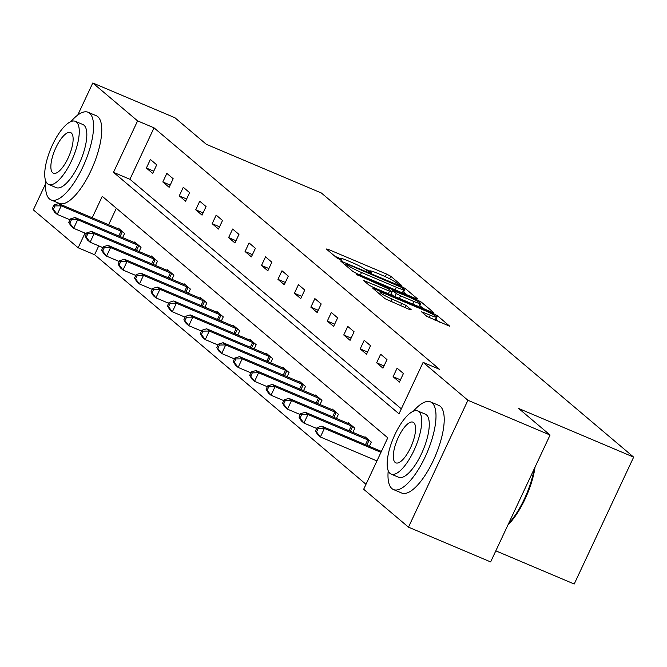 <?xml version="1.0" encoding="UTF-8"?>
<svg xmlns="http://www.w3.org/2000/svg" width="667" height="667" viewBox="0 0 667 667"><rect width="100%" height="100%" fill="white"/><g stroke="black" fill="none" stroke-linecap="round" stroke-linejoin="round"><path stroke-width="1" d="M400.267 285.243L401.801 285.584L390.804 276.288L386.543 274.045L328.489 249.483L326.305 248.991L337.294 258.287L341.921 260.355L340.387 258.996A11.956 1.209 25.1 0 1 339.887 258.296A11.956 1.209 25.1 0 1 347.399 260.564L352.234 262.615A11.956 1.209 25.1 0 1 365.866 269.785L370.277 272.553L371.919 273.053L370.385 271.694A11.956 1.209 25.1 0 1 369.877 270.985A11.956 1.209 25.1 0 1 377.397 273.262L382.233 275.304A11.956 1.209 25.1 0 1 395.865 282.475L400.267 285.243M426.905 316.425L449.8 326.271L437.427 315.724L433.166 313.482L372.761 288.202L385.134 298.749L409.071 309.321L411.264 309.805L406.036 305.386L392.021 299.016A9.997 1.009 25.1 0 1 380.198 292.438A9.997 1.009 25.1 0 1 386.476 294.339L424.704 310.514A9.997 1.009 25.1 0 1 436.518 317.092A9.997 1.009 25.1 0 1 430.24 315.191L421.519 311.789L426.905 316.425M77.764 115.058L92.788 82.983L174.937 117.751L206.353 144.322L321.361 192.988L633.65 457.128L518.643 408.462L550.067 435.034L467.917 400.275L408.479 527.163L363.673 489.261L387.769 437.819L102.259 196.331L92.196 217.817M92.788 82.983L137.594 120.885L113.498 172.328L399.008 413.815L423.111 362.373L467.917 400.275M423.111 362.373L439.536 369.326L154.027 127.839L137.594 120.885M415.266 298.341L417.459 298.824L405.244 288.494L400.984 286.26L340.579 260.98L352.951 271.527L357.212 273.77L415.266 298.341M421.336 302.109L433.55 312.439L431.357 311.948L373.303 287.385L369.043 285.142L363.657 280.499L389.553 291.171L391.896 291.888L388.277 288.728L356.411 274.395L417.075 299.867L421.336 302.109L419.726 305.536L423.253 308.521M495.814 550.842L574.212 584.017L633.65 457.128M154.027 127.839L129.932 179.281L401.342 408.846M146.373 168.051L152.701 173.403L156.72 164.832L150.392 159.48L146.373 168.051L153.744 171.169M162.823 181.966L169.151 187.31L173.17 178.739L166.842 173.387L162.823 181.966L170.193 185.084M179.273 195.873L185.601 201.226L189.611 192.655L183.283 187.302L179.273 195.873L186.643 198.991M195.723 209.788L202.043 215.141L206.061 206.562L199.733 201.209L195.723 209.788L203.093 212.906M212.164 223.695L218.493 229.048L222.511 220.477L216.183 215.124L212.164 223.695L219.535 226.813M228.614 237.61L234.942 242.963L238.953 234.384L232.633 229.039L228.614 237.61L235.985 240.729M245.064 251.517L251.384 256.87L255.403 248.299L249.074 242.946L245.064 251.517L252.434 254.644M261.506 265.433L267.834 270.785L271.853 262.206L265.524 256.862L261.506 265.433L268.876 268.551M277.956 279.348L284.284 284.692L288.294 276.121L281.974 270.769L277.956 279.348L285.326 282.466M294.405 293.255L300.734 298.608L304.744 290.028L298.416 284.684L294.405 293.255L301.776 296.373M310.847 307.17L317.175 312.515L321.194 303.944L314.866 298.591L310.847 307.17L318.226 310.288M327.297 321.077L333.625 326.43L337.644 317.859L331.316 312.506L327.297 321.077L334.667 324.195M343.747 334.992L350.075 340.337L354.085 331.766L347.765 326.413L343.747 334.992L351.117 338.111M360.197 348.899L366.517 354.252L370.535 345.681L364.207 340.328L360.197 348.899L367.567 352.018M376.638 362.815L382.966 368.167L386.985 359.588L380.657 354.235L376.638 362.815L384.009 365.933M393.088 376.722L399.416 382.074L403.427 373.503L397.107 368.151L393.088 376.722L400.458 379.84M413.79 382.266L409.771 390.837M98.733 245.873L94.589 254.727L366 484.292M116.358 208.254L108.621 224.762M117.959 228.714L118.267 228.064L124.587 233.417L122.611 237.635M134.409 242.63L134.709 241.979L141.037 247.332L139.061 251.551M150.85 256.537L151.159 255.886L157.487 261.239L155.511 265.458M167.3 270.452L167.609 269.802L173.929 275.154L171.953 279.373M183.75 284.359L184.05 283.708L190.378 289.061L188.402 293.28M200.2 298.274L200.5 297.624L206.828 302.976L204.852 307.195M216.642 312.189L216.95 311.531L223.278 316.883L221.294 321.102M233.091 326.096L233.4 325.446L239.72 330.799L237.744 335.017M249.541 340.012L249.842 339.361L256.17 344.706L254.194 348.933M265.983 353.919L266.291 353.268L272.62 358.621L270.644 362.84M282.433 367.834L282.741 367.183L289.061 372.528L287.085 376.755M298.883 381.741L299.183 381.09L305.511 386.443L303.535 390.662M315.333 395.656L315.633 395.006L321.961 400.35L319.985 404.577M331.774 409.563L332.083 408.913L338.411 414.265L336.426 418.484M348.224 423.478L348.533 422.828L354.852 428.181L352.876 432.399M364.674 437.385L364.974 436.735L371.302 442.088L369.326 446.306M381.115 451.301L381.666 450.85M94.589 254.727L78.156 247.774L33.35 209.872L45.581 183.767M550.067 435.034L490.629 561.922L408.479 527.163M85.026 233.117L78.156 247.774M129.932 179.281L113.498 172.328M369.835 271.085L364.607 268.876M339.837 258.387L334.992 256.336M407.162 294.906L402.96 291.471M401.868 287.552L347.924 264.415L346.281 263.924L347.891 265.341A11.956 1.209 25.1 0 0 361.522 272.511L396.356 287.252A11.956 1.209 25.1 0 0 403.877 289.528A11.956 1.209 25.1 0 0 403.368 288.819L401.868 287.552M413.982 301.509A9.997 1.009 25.1 0 0 420.268 303.41A9.997 1.009 25.1 0 0 408.446 296.832L392.63 290.42L396.256 293.572L400.517 295.815L413.982 301.509L412.781 304.085M392.63 290.42L391.029 293.855L392.788 290.645M393.263 295.831L391.187 294.072M439.345 322.128L435.626 319.001M119.968 229.506L58.596 203.593L61.231 205.828L57.22 214.399L69.96 219.793M53.36 209.355L57.22 214.399L54.577 212.173L52.309 208.463L53.36 209.355L54.969 205.92L53.91 205.027L52.309 208.463M54.969 205.92L61.231 205.828L122.886 231.974M53.91 205.027L58.596 203.593M45.756 181.099A47.582 16.575 -67.1 0 0 49.475 198.949A47.582 16.575 -67.1 0 0 51.009 199.9A47.582 16.575 -67.1 0 0 83.8 164.899A47.582 16.575 -67.1 0 0 89.636 113.215A47.582 16.575 -67.1 0 0 88.094 112.264A47.582 16.575 -67.1 0 0 70.944 121.577M51.009 199.9L59.23 203.377A47.582 16.575 -67.1 0 0 92.013 168.376A47.582 16.575 -67.1 0 0 97.849 116.692A47.582 16.575 -67.1 0 0 96.306 115.741L88.094 112.264M75.346 121.336L82.908 124.529A34.259 11.939 112.9 0 1 84.009 125.213A34.259 11.939 112.9 0 1 79.807 162.431A34.259 11.939 112.9 0 1 56.203 187.627L48.649 184.434A34.259 11.939 -67.1 0 0 72.253 159.23A34.259 11.939 -67.1 0 0 76.455 122.019A34.259 11.939 -67.1 0 0 75.346 121.336A34.259 11.939 -67.1 0 0 51.743 146.532A34.259 11.939 -67.1 0 0 47.54 183.75A34.259 11.939 -67.1 0 0 48.649 184.434M52.676 172.77A22.078 7.696 -67.1 0 0 53.393 173.212A22.078 7.696 -67.1 0 0 68.601 156.97A22.078 7.696 -67.1 0 0 71.311 132.991A22.078 7.696 -67.1 0 0 70.602 132.55A22.078 7.696 -67.1 0 0 55.386 148.791A22.078 7.696 -67.1 0 0 52.676 172.77M388.202 470.744A47.582 16.575 -67.1 0 0 391.921 488.594A47.582 16.575 -67.1 0 0 393.455 489.545A47.582 16.575 -67.1 0 0 426.246 454.544A47.582 16.575 -67.1 0 0 432.083 402.86A47.582 16.575 -67.1 0 0 430.54 401.909A47.582 16.575 -67.1 0 0 413.39 411.222M393.455 489.545L401.667 493.021A47.582 16.575 -67.1 0 0 434.459 458.021A47.582 16.575 -67.1 0 0 440.295 406.336A47.582 16.575 -67.1 0 0 438.753 405.378L430.54 401.909M417.792 410.98L425.346 414.174A34.259 11.939 112.9 0 1 426.455 414.857A34.259 11.939 112.9 0 1 422.253 452.076A34.259 11.939 112.9 0 1 398.649 477.272L391.087 474.079A34.259 11.939 -67.1 0 0 414.699 448.874A34.259 11.939 -67.1 0 0 418.901 411.664A34.259 11.939 -67.1 0 0 417.792 410.98A34.259 11.939 -67.1 0 0 394.189 436.176A34.259 11.939 -67.1 0 0 389.987 473.387A34.259 11.939 -67.1 0 0 391.087 474.079M395.122 462.414A22.078 7.696 -67.1 0 0 395.839 462.856A22.078 7.696 -67.1 0 0 411.047 446.615A22.078 7.696 -67.1 0 0 413.757 422.636A22.078 7.696 -67.1 0 0 413.048 422.194A22.078 7.696 -67.1 0 0 397.832 438.436A22.078 7.696 -67.1 0 0 395.122 462.414M508.537 523.678A47.582 16.575 -67.1 0 0 534.2 468.901M535.059 467.067A46.44 16.183 112.9 0 1 507.962 524.921M136.418 243.422L75.046 217.509L77.68 219.735L73.662 228.314L86.41 233.7M69.81 223.262L73.662 228.314L71.027 226.08L68.751 222.369L69.81 223.262L71.411 219.835L70.36 218.943L68.751 222.369M71.411 219.835L77.68 219.735L139.328 245.881M70.36 218.943L75.046 217.509M152.868 257.329L91.496 231.424L94.13 233.65L90.112 242.221L102.86 247.615M86.251 237.177L90.112 242.221L87.477 239.995L85.201 236.285L86.251 237.177L87.861 233.742L86.81 232.85L85.201 236.285M87.861 233.742L94.13 233.65L155.778 259.797M86.81 232.85L91.496 231.424M169.31 271.244L107.937 245.331L110.572 247.557L106.562 256.136L119.301 261.531M102.701 251.084L106.562 256.136L103.927 253.902L101.651 250.192L102.701 251.084L104.31 247.657L103.252 246.765L101.651 250.192M104.31 247.657L110.572 247.557L172.228 273.703M103.252 246.765L107.937 245.331M185.76 285.159L124.387 259.246L127.022 261.472L123.003 270.043L135.751 275.438M119.151 264.999L123.003 270.043L120.368 267.817L118.092 264.107L119.151 264.999L120.752 261.564L119.701 260.68L118.092 264.107M120.752 261.564L127.022 261.472L188.669 287.619M119.701 260.68L124.387 259.246M202.209 299.066L140.837 273.153L143.472 275.388L139.453 283.959L152.201 289.353M135.601 278.906L139.453 283.959L136.818 281.724L134.542 278.014L135.601 278.906L137.202 275.479L136.151 274.587L134.542 278.014M137.202 275.479L143.472 275.388L205.119 301.534M136.151 274.587L140.837 273.153M218.659 312.981L157.279 287.068L159.922 289.295L155.903 297.866L168.643 303.26M152.043 292.821L155.903 297.866L153.268 295.639L150.992 291.929L152.043 292.821L153.652 289.395L152.593 288.503L150.992 291.929M153.652 289.395L159.922 289.295L221.569 315.441M152.593 288.503L157.279 287.068M235.101 326.888L173.728 300.975L176.363 303.21L172.353 311.781L185.093 317.175M168.493 306.728L172.353 311.781L169.71 309.555L167.434 305.836L168.493 306.728L170.102 303.302L169.043 302.409L167.434 305.836M170.102 303.302L176.363 303.21L238.019 329.356M169.043 302.409L173.728 300.975M251.551 340.804L190.178 314.891L192.813 317.117L188.794 325.688L201.542 331.082M184.942 320.644L188.794 325.688L186.16 323.462L183.884 319.751L184.942 320.644L186.543 317.217L185.493 316.325L183.884 319.751M186.543 317.217L192.813 317.117L254.46 343.263M185.493 316.325L190.178 314.891M268.001 354.711L206.628 328.798L209.263 331.032L205.244 339.603L217.992 344.997M201.384 334.559L205.244 339.603L202.61 337.377L200.333 333.667L201.384 334.559L202.993 331.124L201.943 330.232L200.333 333.667M202.993 331.124L209.263 331.032L270.91 357.178M201.943 330.232L206.628 328.798M284.442 368.626L223.07 342.713L225.704 344.939L221.694 353.518L234.434 358.904M217.834 348.466L221.694 353.518L219.059 351.284L216.783 347.574L217.834 348.466L219.443 345.039L218.384 344.147L216.783 347.574M219.443 345.039L225.704 344.939L287.36 371.085M218.384 344.147L223.07 342.713M300.892 382.533L239.52 356.62L242.154 358.854L238.136 367.425L250.884 372.82M234.284 362.381L238.136 367.425L235.501 365.199L233.225 361.489L234.284 362.381L235.885 358.946L234.834 358.054L233.225 361.489M235.885 358.946L242.154 358.854L303.802 385.001M234.834 358.054L239.52 356.62M317.342 396.448L255.97 370.535L258.604 372.761L254.586 381.341L267.334 386.727M250.734 376.288L254.586 381.341L251.951 379.106L249.675 375.396L250.734 376.288L252.334 372.861L251.284 371.969L249.675 375.396M252.334 372.861L258.604 372.761L320.252 398.908M251.284 371.969L255.97 370.535M333.792 410.355L272.411 384.45L275.054 386.677L271.035 395.248L283.775 400.642M267.175 390.203L271.035 395.248L268.401 393.021L266.125 389.311L267.175 390.203L268.784 386.768L267.725 385.876L266.125 389.311M268.784 386.768L275.054 386.677L336.702 412.823M267.725 385.876L272.411 384.45M350.233 424.27L288.861 398.357L291.496 400.584L287.485 409.163L300.225 414.557M283.625 404.11L287.485 409.163L284.842 406.928L282.566 403.218L283.625 404.11L285.234 400.684L284.175 399.791L282.566 403.218M285.234 400.684L291.496 400.584L353.151 426.73M284.175 399.791L288.861 398.357M366.683 438.177L305.311 412.273L307.946 414.499L303.927 423.07L316.675 428.464M300.075 418.026L303.927 423.07L301.292 420.844L299.016 417.133L300.075 418.026L301.676 414.591L300.625 413.698L299.016 417.133M301.676 414.591L307.946 414.499L369.593 440.645M300.625 413.698L305.311 412.273M381.399 451.417L321.761 426.18L324.395 428.414L320.377 436.985L376.947 460.922M316.517 431.933L320.377 436.985L317.742 434.751L315.466 431.04L316.517 431.933L318.126 428.506L317.075 427.614L315.466 431.04M318.126 428.506L324.395 428.414L380.965 452.351M317.075 427.614L321.761 426.18M370.027 272.444L370.385 271.694M340.037 259.755L340.387 258.996M328.031 250.458L328.489 249.483M385.318 276.672L386.543 274.045M389.645 278.773L390.804 276.288M342.471 262.665L342.93 261.689M400.709 286.843L400.984 286.26M403.635 291.929L405.244 288.494M345.748 265.441L346.39 264.074M347.249 266.708L347.891 265.341M360.322 275.087L361.522 272.511M395.156 289.828L396.356 287.252M365.549 282.191L366.008 281.207M388.344 293.747L389.553 291.171M357.845 275.338L358.054 274.896M416.642 300.792L417.075 299.867M394.881 296.515L396.256 293.572M399.308 298.391L400.517 295.815M423.412 313.473L423.87 312.498M429.064 317.692L430.24 315.191M390.812 301.592L392.021 299.016M400.567 305.719L401.776 303.151M405.002 307.595L406.036 305.386M374.654 289.887L375.112 288.911M432.741 314.382L433.166 313.482M435.826 319.151L437.427 315.724M118.751 236.001L121.035 231.132M120.068 236.56L122.336 231.716M135.201 249.917L137.485 245.047M136.518 250.475L138.786 245.631M151.651 263.824L153.927 258.954M152.968 264.382L155.236 259.538M168.092 277.739L170.377 272.87M169.41 278.297L171.677 273.453M184.542 291.654L186.827 286.777M185.86 292.204L188.127 287.36M200.992 305.561L203.277 300.692M202.309 306.12L204.577 301.276M217.442 319.476L219.718 314.599M218.751 320.027L221.027 315.183M233.884 333.383L236.168 328.514M235.201 333.942L237.469 329.098M250.333 347.299L252.618 342.421M251.651 347.857L253.919 343.005M266.783 361.206L269.059 356.336M268.101 361.764L270.368 356.92M283.225 375.121L285.509 370.243M284.542 375.679L286.81 370.827M299.675 389.028L301.959 384.159M300.992 389.586L303.26 384.742M316.125 402.943L318.409 398.074M317.442 403.502L319.71 398.658M332.575 416.85L334.851 411.981M333.884 417.409L336.16 412.565M349.016 430.765L351.301 425.896M350.333 431.324L352.601 426.48M365.466 444.681L367.75 439.803M366.783 445.231L369.051 440.387M369.343 272.136L369.877 270.985M339.345 259.438L339.887 258.296M345.623 265.333L346.281 263.924M402.309 292.855L403.877 289.528M390.587 294.697L391.896 291.888M418.759 306.62L420.268 303.41M435.017 320.302L436.518 317.092M379.481 293.972L380.198 292.438"/></g></svg>
